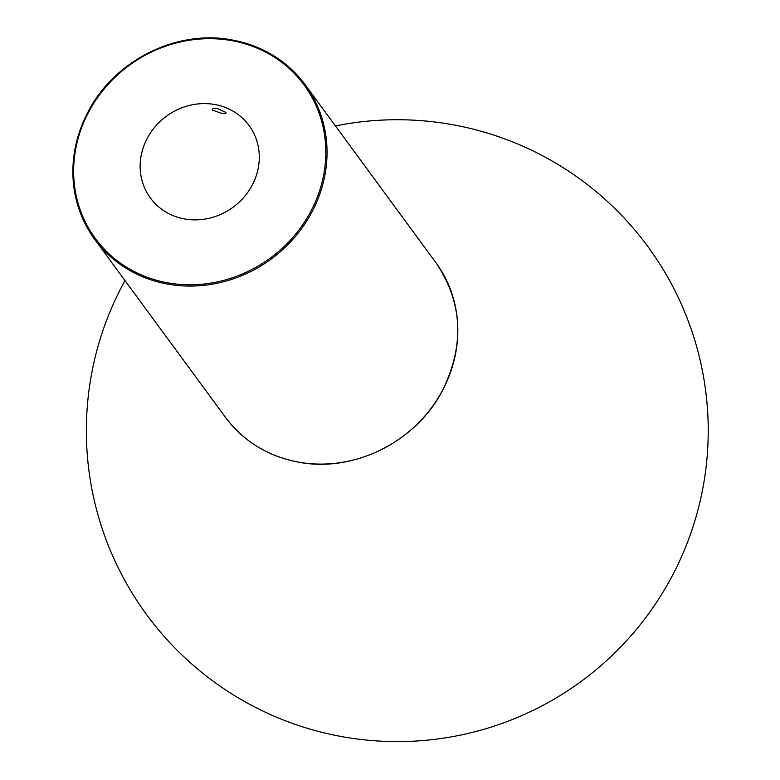 <?xml version="1.0" encoding="UTF-8"?>
<svg xmlns="http://www.w3.org/2000/svg" width="780" height="780" viewBox="0 0 780 780"><rect width="100%" height="100%" fill="white"/><g stroke="black" fill="none" stroke-linecap="round" stroke-linejoin="round"><path stroke-width="1.17" d="M217.581 108.615C213.613 108.166 211.877 108.654 212.384 110.068L220.857 113.081C224.767 113.782 226.434 113.558 225.849 112.408L217.581 108.615M212.219 109.414L212.384 110.068M226.044 112.993L225.849 112.408M214.529 104.471A61.211 56.413 143.7 0 1 249.054 125.502A61.211 56.413 143.7 0 1 248.43 191.412A61.211 56.413 143.7 0 1 184.918 219.005A61.211 56.413 143.7 0 1 150.394 197.974A61.211 56.413 143.7 0 1 151.018 132.064A61.211 56.413 143.7 0 1 214.529 104.471M231.553 39.887A130.572 120.344 143.7 0 1 305.194 84.747A130.572 120.344 143.7 0 1 303.869 225.361A130.572 120.344 143.7 0 1 168.363 284.222A130.572 120.344 143.7 0 1 94.721 239.362A130.572 120.344 143.7 0 1 95.998 98.816A130.572 120.344 143.7 0 1 231.397 39.858M231.075 40.521A129.558 119.408 -36.3 0 0 77.59 140.498A129.558 119.408 -36.3 0 0 168.373 282.945A129.558 119.408 -36.3 0 0 321.857 182.978A129.558 119.408 -36.3 0 0 231.075 40.521M225.498 417.368A130.572 120.344 -36.3 0 0 299.13 462.228A130.572 120.344 -36.3 0 0 434.635 403.367A130.572 120.344 -36.3 0 0 435.962 262.753C462.862 302.718 464.87 345.647 441.977 391.521C415.535 441.967 353.594 472.68 299.208 462.277C268.32 456.534 243.75 441.558 225.498 417.368L94.721 239.362C67.821 199.397 65.822 156.468 88.706 110.585C115.147 60.148 177.099 29.435 231.484 39.838C262.363 45.581 286.933 60.547 305.194 84.747L435.962 262.753M124.995 280.556A310.937 310.937 0 0 0 146.708 614.757A310.937 310.937 0 0 0 674.944 570.629A310.937 310.937 0 0 0 335.459 125.941"/></g></svg>

